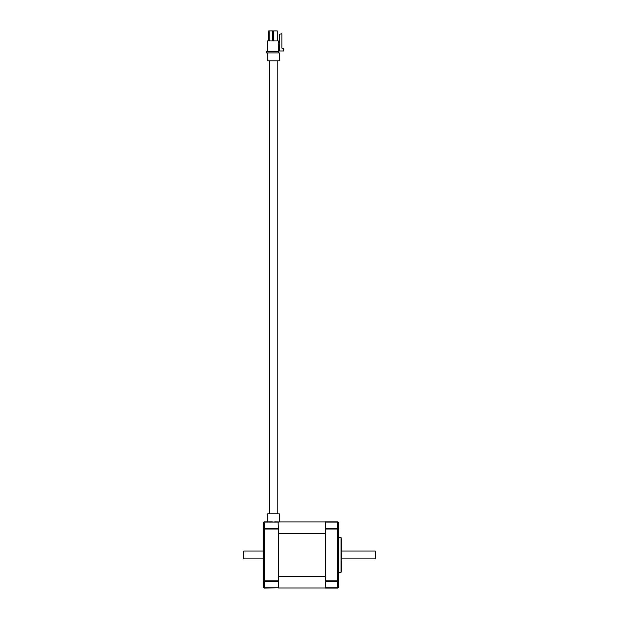 <?xml version="1.0" encoding="UTF-8"?>
<svg xmlns="http://www.w3.org/2000/svg" width="619" height="619" viewBox="0 0 619 619"><rect width="100%" height="100%" fill="white"/><g stroke="black" fill="none" stroke-linecap="round" stroke-linejoin="round"><path stroke-width="0.93" d="M243.631 558.887L243.128 558.392L243.128 551.544L243.631 551.042L243.631 558.887L263.261 558.887M325.447 587.826L337.401 587.826A0.998 0.774 0 0 0 338.4 587.052L338.4 580.893L338.4 587.052A0.998 0.998 0 0 1 337.401 588.05L325.447 588.05L325.447 521.879L337.401 521.879A0.998 0.998 0 0 1 338.4 522.877L338.4 528.44M375.369 551.042L375.872 551.544L375.872 558.392L375.369 558.887L375.369 551.042L341.549 551.042M341.054 537.702L341.549 538.205L341.549 571.724L341.054 572.227L341.054 537.702L338.4 537.702M278.411 528.409L278.411 529.036L264.46 529.036L264.46 580.893L278.411 580.893L278.411 581.52L264.46 581.52L264.46 588.05A0.998 0.998 0 0 1 263.462 587.052A0.998 0.774 0 0 0 264.46 587.826L278.411 587.826L264.46 588.05A0.998 0.998 0 0 1 263.462 587.052L263.462 529.036A0.998 0.627 0 0 1 264.46 528.409L278.411 528.409L278.039 522.103L264.46 521.879A0.998 0.998 0 0 0 263.462 522.877A0.998 0.998 0 0 1 264.46 521.879L264.46 522.103A0.998 0.774 180 0 0 263.462 522.877M325.447 528.409L337.401 528.409A0.998 0.627 0 0 1 338.4 529.036L338.4 580.893A0.998 0.627 180 0 1 337.401 581.52L325.447 581.52M325.447 587.973L278.411 587.973M325.447 576.451L278.411 576.451M325.447 533.477L278.411 533.477M325.447 521.964L277.799 521.964L278.411 522.877M278.411 580.893L278.411 529.036M278.411 587.826L278.411 581.52M264.46 581.52A0.998 0.627 180 0 1 263.462 580.893L264.46 580.893L264.46 581.52M325.447 580.893L337.401 580.893L337.401 521.879A0.998 0.998 0 0 1 338.4 522.877A0.998 0.774 180 0 0 337.401 522.103L325.447 522.103M263.462 586.851L263.462 523.078M267.176 51.586L267.176 40.916L278.333 40.916L278.333 51.586L266.951 51.586A0.495 0.495 0 0 0 266.449 52.089L266.449 52.925L278.333 52.925L278.333 51.586M278.333 52.925L279.285 52.925L279.285 60.894L267.725 60.894L267.725 52.925M267.563 51.586L267.563 40.916M278.333 43.284L279.169 43.284A0.495 0.495 0 0 0 279.664 42.788L279.664 34.231L281.877 33.728L281.877 48.143L283.479 48.63L283.479 50.99L279.664 50.99L279.664 45.21A0.495 0.495 0 0 0 279.169 44.715L278.333 44.715M268.631 40.916L268.631 30.95L272.553 30.95L272.553 40.916M269.133 30.95L269.133 40.916M273.343 40.916L273.343 30.95L277.266 30.95L277.266 40.916M267.725 521.879L267.725 513.809L279.285 513.809L279.285 521.964M274.674 521.879L278.805 521.964M267.841 521.879L272.337 521.879M338.4 587.052A0.998 0.998 0 0 1 337.401 588.05L337.401 580.893L338.4 580.893M338.4 529.036L325.447 529.036M278.039 522.103L264.46 522.103L264.46 529.036L263.462 529.036M267.408 40.916L267.408 51.586M341.549 558.887L375.369 558.887M338.4 572.227L341.054 572.227M263.261 551.042L243.631 551.042M269.18 513.809L269.18 60.894M277.83 513.809L277.83 60.894"/></g></svg>
